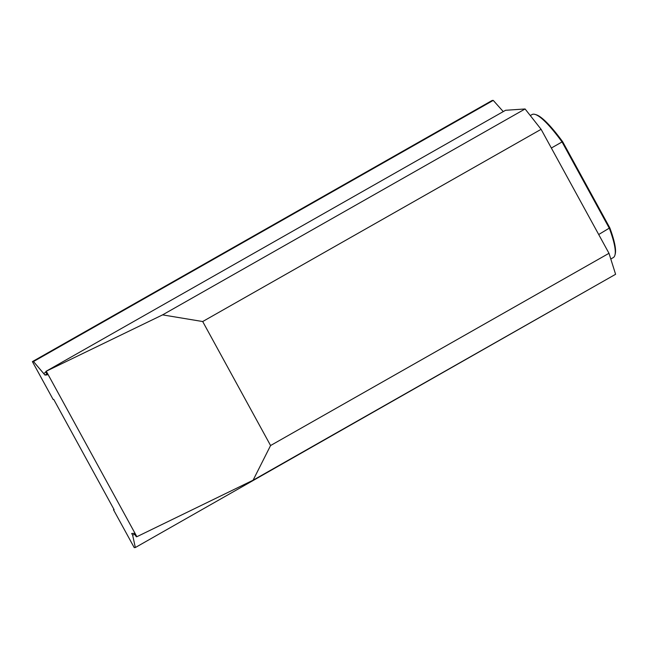 <?xml version="1.0" encoding="UTF-8"?>
<svg xmlns="http://www.w3.org/2000/svg" width="648" height="648" viewBox="0 0 648 648"><rect width="100%" height="100%" fill="white"/><g stroke="black" fill="none" stroke-linecap="round" stroke-linejoin="round"><path stroke-width="0.97" d="M610.789 259.006L613.283 257.588A82.247 14.823 -119.6 0 0 614.96 255.037A82.247 14.823 -119.6 0 0 609.412 228.436L562.051 141.944L551.351 148.028M535.094 114.421L536.123 114.728A81.462 14.685 60.4 0 1 562.699 141.799L562.051 141.944A82.247 14.823 -119.6 0 0 535.094 114.421A82.247 14.823 -119.6 0 0 532.04 114.55L530.275 115.555M598.703 234.519L609.8 227.837A81.462 14.685 60.4 0 1 615.227 253.992L614.96 255.037M562.699 141.799L609.8 227.837M162.575 314.879L45.814 371.426L505.57 110.282L525.091 108.969L162.575 314.879L202.694 321.538L541.104 129.317L525.091 108.969M503.253 111.594L493.25 100.391L492.148 100.464L32.4 361.616L53.144 399.508L53.768 399.46L114.113 509.676L113.481 509.717L113.983 509.441M46.364 371.393L136.874 536.714L253.093 480.209L615.6 274.29L608.99 253.303L541.104 129.317M136.874 536.714L136.331 536.755L133.893 533.345L131.698 533.49L132.67 535.256L135.327 547.536L594.994 285.995M608.99 253.303L270.581 445.532L202.694 321.538M253.093 480.209L270.581 445.532M113.481 509.717L134.225 547.609L135.327 547.536M32.4 361.616L33.502 361.544L44.963 375.054L47.158 374.909L45.814 371.426M134.509 534.211L132.67 535.256M46.81 374.009L44.963 375.054M46.081 372.106L43.991 373.297M493.25 100.391L33.502 361.544"/></g></svg>
